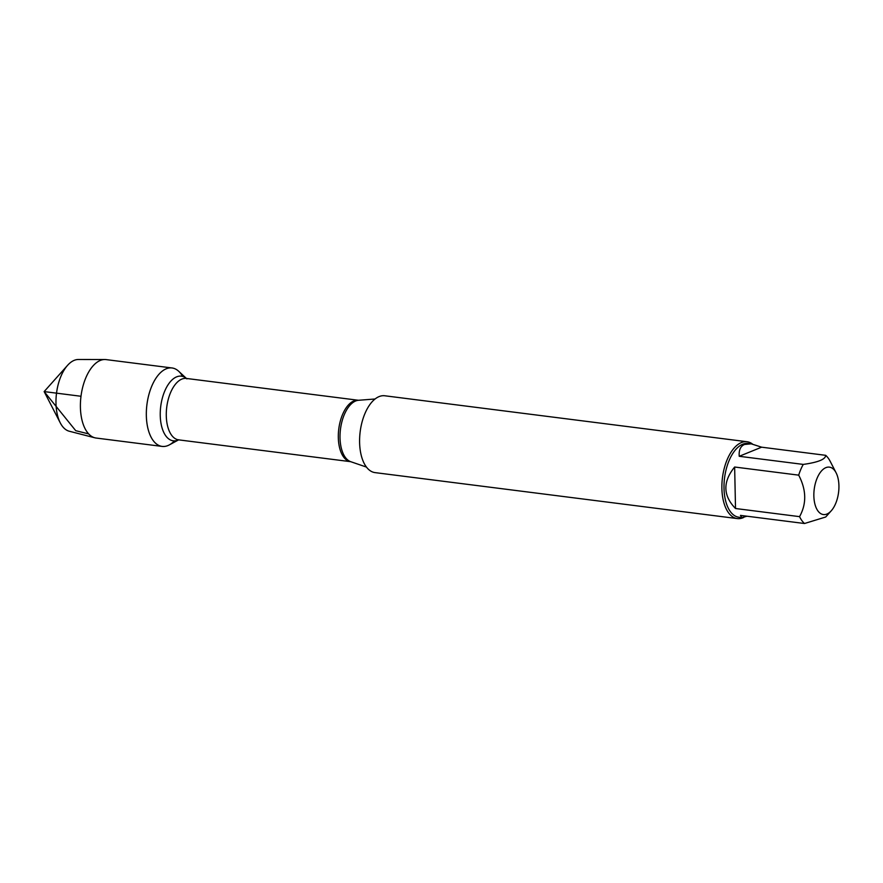 <?xml version="1.0" encoding="UTF-8"?>
<svg xmlns="http://www.w3.org/2000/svg" width="883" height="883" viewBox="0 0 883 883"><rect width="100%" height="100%" fill="white"/><g stroke="black" fill="none" stroke-linecap="round" stroke-linejoin="round"><path stroke-width="1.32" d="M747.062 441.743L384.778 395.772A38.731 19.89 97.2 0 0 379.116 396.588A38.731 19.89 97.2 0 0 359.69 437.096A38.731 19.89 97.2 0 0 375.032 472.615L737.316 518.586A38.731 19.89 -82.8 0 1 721.974 483.067A38.731 19.89 -82.8 0 1 741.4 442.56A38.731 19.89 -82.8 0 1 747.062 441.743A38.731 19.89 -82.8 0 1 752.448 444.028M358.432 400.275L358.564 400.275A31.137 15.993 97.2 0 0 355.706 400.97A31.137 15.993 97.2 0 0 340.198 431.897A31.137 15.993 97.2 0 0 350.772 461.71L350.639 461.677A30.949 15.894 -82.8 0 1 338.774 428.972A30.949 15.894 -82.8 0 1 358.432 400.275L186.401 378.443A32.583 16.733 -82.8 0 0 160.805 405.794A32.583 16.733 -82.8 0 0 177.991 440.131A32.583 16.733 -82.8 0 0 178.62 439.855L169.359 444.877A39.536 20.309 -82.8 0 1 167.869 445.584A39.536 20.309 -82.8 0 1 147.119 403.222A39.536 20.309 -82.8 0 1 178.697 371.268L186.434 378.454M743.762 517.416A38.731 19.89 -82.8 0 1 742.978 517.769A38.731 19.89 -82.8 0 1 737.316 518.586M825.903 467.637A23.896 12.274 97.2 0 0 814.148 500.021A23.896 12.274 97.2 0 0 831.267 510.771A23.896 12.274 97.2 0 0 833.994 506.919A23.896 12.274 97.2 0 0 836.091 472.78A23.896 12.274 97.2 0 0 825.903 467.637M734.645 467.019C722.669 481.787 722.956 495.617 735.517 508.509L734.645 467.019L798.696 475.153C806.411 489.922 806.709 503.751 799.568 516.643A37.174 19.095 97.2 0 0 804.512 523.509L825.671 517.019M735.517 508.509L799.568 516.643M804.512 523.509L740.462 515.385L741.852 517.593L747.062 516.224M836.091 472.78L830.175 461.301A37.174 19.095 97.2 0 0 825.671 455.319C825.627 459.292 818.166 462.328 803.265 464.414A37.174 19.095 97.2 0 0 798.696 475.153M761.621 447.184L751.212 443.829L744.535 444.458C740.506 446.191 738.729 450.131 739.226 456.29L761.621 447.184L825.671 455.319M739.226 456.29L803.265 464.414M741.852 517.593L738.828 517.217A37.174 19.095 -82.8 0 1 724.093 483.111A37.174 19.095 -82.8 0 1 742.746 444.226A37.174 19.095 -82.8 0 1 748.188 443.443L751.212 443.829M174.459 440.882A39.536 20.309 -82.8 0 1 162.086 446.412A39.536 20.309 -82.8 0 1 146.423 410.154A39.536 20.309 -82.8 0 1 166.258 368.796A39.536 20.309 -82.8 0 1 172.042 367.968A39.536 20.309 -82.8 0 1 182.638 376.412M162.086 446.412L96.159 438.045A39.536 20.309 -82.8 0 1 94.867 437.802A39.536 20.309 -82.8 0 1 80.574 400.518A39.536 20.309 -82.8 0 1 100.331 360.43A39.536 20.309 -82.8 0 1 104.801 359.513A39.536 20.309 -82.8 0 1 106.115 359.602L172.042 367.968M104.801 359.513L78.344 359.491A36.225 18.609 97.2 0 0 74.249 360.33A36.225 18.609 97.2 0 0 67.594 365.308A36.225 18.609 97.2 0 0 60.287 422.902A36.225 18.609 97.2 0 0 69.249 431.224L94.867 437.802M80.993 396.268L44.15 391.588L75.728 430.683L88.664 433.906M186.909 378.884L186.401 378.443A30.949 15.894 97.2 0 0 166.744 407.151A30.949 15.894 97.2 0 0 178.609 439.855L178.808 439.745M350.772 461.71L366.445 467.074M358.564 400.275L375.076 398.995M350.639 461.677L178.609 439.855M831.267 510.771L825.682 517.03M67.594 365.308L44.15 391.588L60.287 422.902"/></g></svg>
